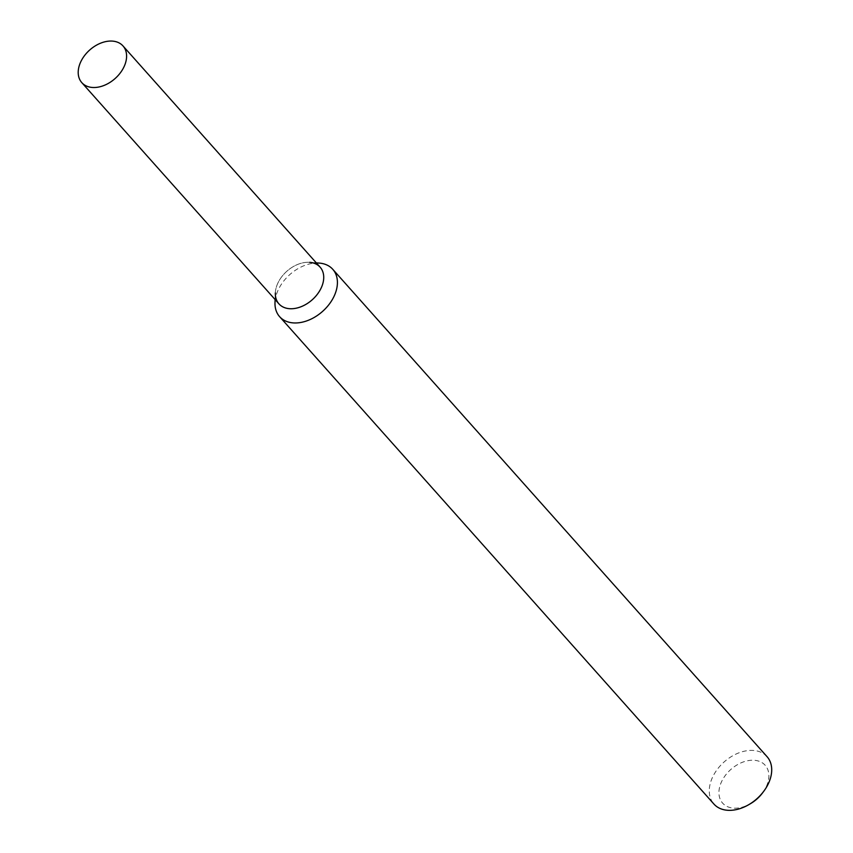 <?xml version="1.0" encoding="UTF-8"?>
<svg xmlns="http://www.w3.org/2000/svg" width="853" height="853" viewBox="0 0 853 853"><rect width="100%" height="100%" fill="white"/><g stroke="black" fill="none" stroke-linecap="round" stroke-linejoin="round"><path stroke-width="0.64" stroke-dasharray="4.26 3.2" d="M316.292 262.863L309.65 262.34A27.584 19.097 -41.7 0 0 278.547 281.746A27.584 19.097 -41.7 0 0 275.348 292.91L275.103 299.563M319.257 263.087A35.591 24.641 -41.7 0 0 279.112 288.122A35.591 24.641 -41.7 0 0 274.997 302.527M767.071 756.696A35.591 24.641 -41.7 0 0 713.407 775.505A35.591 24.641 -41.7 0 0 713.918 804.048M762.507 792.949A28.48 19.704 -41.7 0 0 758.541 761.079A28.48 19.704 -41.7 0 0 722.246 780.314A28.48 19.704 -41.7 0 0 724.144 804.592A28.48 19.704 -41.7 0 0 750.459 803.686M320.131 267.17A27.584 19.097 -41.7 0 0 278.547 281.746A27.584 19.097 -41.7 0 0 278.942 303.871"/><path stroke-width="1.28" d="M275.348 292.91A27.584 19.097 -41.7 0 0 295.522 308.328A27.584 19.097 -41.7 0 0 322.658 284.156A27.584 19.097 -41.7 0 0 309.65 262.34M275.103 299.563L274.997 302.527A35.591 24.641 -41.7 0 0 279.624 316.676A35.591 24.641 -41.7 0 0 322.583 311.388A35.591 24.641 -41.7 0 0 332.777 269.313A35.591 24.641 -41.7 0 0 319.257 263.087L316.292 262.863M279.624 316.676L713.918 804.048A35.591 24.641 -41.7 0 0 748.678 804.72A35.591 24.641 -41.7 0 0 763.744 791.296A35.591 24.641 -41.7 0 0 767.071 756.696L332.777 269.313M748.678 804.72L750.459 803.686A28.48 19.704 -41.7 0 0 762.507 792.949L763.744 791.296M81.408 60.51A27.584 19.097 -41.7 0 0 81.803 82.634A27.584 19.097 -41.7 0 0 115.102 78.54A27.584 19.097 -41.7 0 0 122.992 45.934A27.584 19.097 -41.7 0 0 81.408 60.51M81.803 82.634L278.942 303.871A27.584 19.097 -41.7 0 0 312.241 299.776A27.584 19.097 -41.7 0 0 320.131 267.17L122.992 45.934"/></g></svg>
